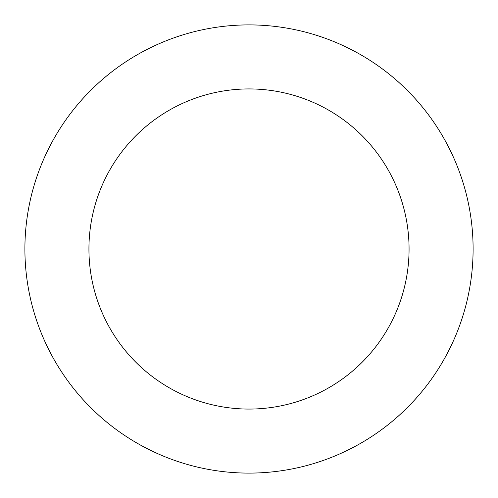 <?xml version="1.0" encoding="UTF-8"?>
<svg xmlns="http://www.w3.org/2000/svg" width="498" height="498" viewBox="0 0 498 498"><rect width="100%" height="100%" fill="white"/><g stroke="black" fill="none" stroke-linecap="round" stroke-linejoin="round"><path stroke-width="0.75" d="M88.93 249A160.07 160.07 0 0 0 329.035 387.625A160.07 160.07 0 0 0 329.035 110.375A160.07 160.07 0 0 0 88.93 249M24.9 249A224.1 224.1 0 0 0 361.05 443.077A224.1 224.1 0 0 0 361.05 54.923A224.1 224.1 0 0 0 24.9 249"/></g></svg>
